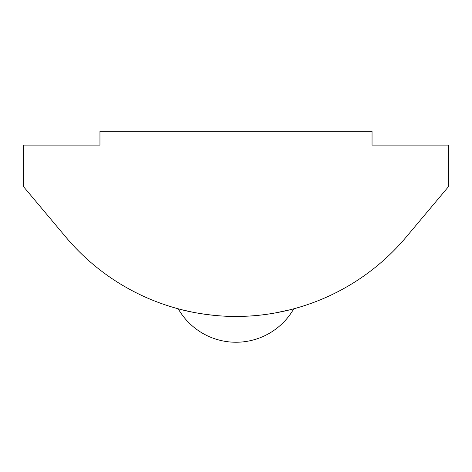 <?xml version="1.0" encoding="UTF-8"?>
<svg xmlns="http://www.w3.org/2000/svg" width="472" height="472" viewBox="0 0 472 472"><rect width="100%" height="100%" fill="white"/><g stroke="black" fill="none" stroke-linecap="round" stroke-linejoin="round"><path stroke-width="0.71" d="M65.85 237.103A222.117 222.117 0 0 0 406.15 237.103L448.4 186.753L448.4 145.105L372.048 145.105L372.048 131.228L99.952 131.228L99.952 145.105L23.6 145.105L23.6 186.753L65.85 237.103M347.062 286.687C347.156 286.41 326.004 300.109 293.779 308.8C294.127 308.712 270.963 315.402 245.127 316.258C219.138 317.762 190.405 312.234 181.295 309.602M292.87 309.042L290.233 309.726M289.944 309.797L274.81 313.03M271.353 313.614L270.055 313.821M269.825 313.856L268.102 314.116M267.282 314.234L266.243 314.382M261.848 314.936L259.688 315.178M257.7 315.384L257.063 315.443M255.653 315.573L254.095 315.709M252.844 315.809L251.535 315.904M242.107 316.364L236.077 316.447M219.722 315.851L218.453 315.75M216.972 315.632L216.034 315.55M207.22 314.576L203.161 314.004M200.647 313.614L200.069 313.52M197.184 313.03L194.016 312.44M193.19 312.281L192.287 312.104M191.402 311.921L182.056 309.797M181.738 309.715L180.487 309.396C146.987 300.758 124.844 286.404 124.938 286.687M178.221 308.8A66.635 66.635 0 0 0 293.779 308.8"/></g></svg>
